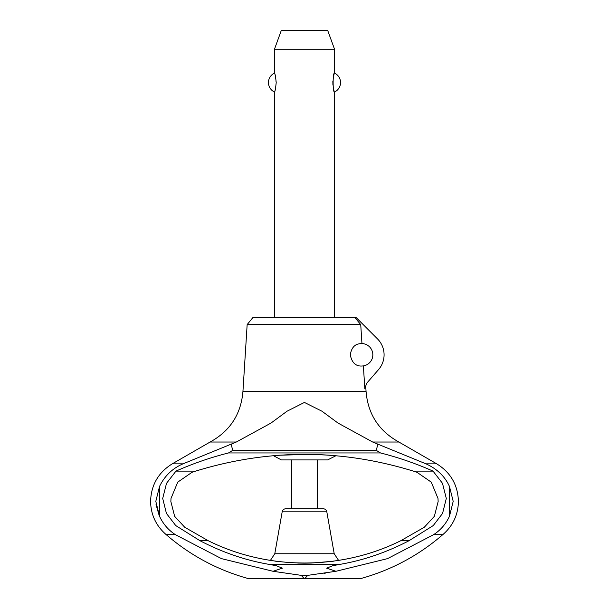 <?xml version="1.0" encoding="UTF-8"?>
<svg xmlns="http://www.w3.org/2000/svg" width="609" height="609" viewBox="0 0 609 609"><rect width="100%" height="100%" fill="white"/><g stroke="black" fill="none" stroke-linecap="round" stroke-linejoin="round"><path stroke-width="0.46" stroke-dasharray="3.04 2.28" d="M442.751 534.687L433.562 534.687C440.573 530.15 445.879 523.999 449.472 516.249M449.465 486.446L449.465 516.265L453.195 501.352L449.465 486.446C444.349 475.918 436.524 468.382 425.98 463.845L372.685 442.027L337.965 423.042L321.94 411.197L304.576 402.442L287.06 411.197L271.035 423.042L236.315 442.027L210.105 442.027M236.315 442.027L183.02 463.845C171.898 468.9 164.072 476.436 159.528 486.446L155.805 501.352L156.033 504.518M159.094 515.237L159.528 516.265C163.121 524.006 168.419 530.15 175.43 534.687L166.249 534.687M317.266 508.721L291.734 508.721L317.266 508.721M317.266 459.917L291.734 459.917L317.266 459.917M323.12 508.721L291.734 508.721M334.212 553.748L274.788 553.748M327.65 459.917L281.35 459.917M311.184 454.352L310.788 454.344M277.948 455.266L272.977 455.669M270.373 560.463L272.383 560.775M272.573 560.805L275.649 561.239M336.427 560.805L339.038 560.402M231.108 444.281L232.752 450.34L228.474 452.951C210.6 457.458 193.099 463.518 175.971 471.115L195.664 471.115C268.219 448.803 340.781 448.803 413.336 471.115L416.967 472.287L431.263 482.138L437.993 498.451L438.145 501.534L434.362 516.318L424.298 527.242L400.836 540.685L409.111 540.685L433.288 525.567L442.591 513.425L446.321 498.451L442.515 483.318L433.052 471.115C415.924 463.518 398.423 457.458 380.549 452.951L376.278 450.34L377.915 444.296M175.971 471.115L166.516 483.318L162.702 498.451L166.432 513.425L175.735 525.567L199.919 540.685L208.164 540.685L184.763 527.28L174.654 516.348L170.855 501.534L171.007 498.451L177.744 482.122L192.048 472.279L195.672 471.115M366.07 391.595L242.93 391.595M199.919 540.685C222.749 552.569 246.021 560.501 269.711 564.49L276.273 565.731L282.264 568.174L273.015 571.288L301.128 575.216M325.648 573.069L336.001 571.28L326.759 568.174L332.758 565.731L339.312 564.49C363.01 560.501 386.273 552.569 409.111 540.685M350.297 354.803C352.817 368.27 362.203 365.842 363.383 365.918A11.259 11.259 0 0 0 361.952 343.552C360.528 343.857 352.268 342.562 350.297 354.803M363.383 365.918L364.837 388.656L366.717 383.213L378.562 369.579A22.525 22.525 0 0 0 377.717 339.114L355.877 317.266L354.628 317.266L360.734 324.597L361.952 343.552M274.469 317.266L334.531 317.266L274.469 317.266M274.469 92.02C276.334 92.941 276.334 72.197 274.469 73.118M274.469 49.222L334.531 49.222M334.531 73.118L332.834 81.066M332.91 85.077L334.531 92.02M327.703 30.45L281.297 30.45M360.734 324.597L247.155 324.597M354.628 317.266L253.123 317.266M232.752 450.34L376.278 450.34M228.474 452.951L380.549 452.951M360.81 578.55L304.827 578.55L307.636 575.33M301.333 575.261L304.173 578.55L248.19 578.55M304.173 578.55L304.827 578.55M307.796 575.231L324.034 573.305M400.836 540.685C341.116 570.443 267.884 570.443 208.164 540.685M413.336 471.115L433.052 471.115M398.895 442.027L372.685 442.027M175.43 534.687L221.44 558.62L273.015 571.28M336.001 571.28L387.568 558.613L433.562 534.687M338.627 560.463L336.617 560.775M275.618 561.232L269.962 560.402M273.35 455.639L278.146 455.25M304.294 454.291L304.706 454.291M326.82 511.826L282.18 511.826M269.711 564.49L339.312 564.49M301.249 575.36L307.751 575.36M159.528 486.446L159.528 516.265M183.02 463.845L172.256 463.845M436.744 463.845L425.98 463.845"/><path stroke-width="0.91" d="M242.93 391.595C240.989 414.265 230.042 431.073 210.105 442.027L172.256 463.845C158.348 472.493 151.123 484.992 150.583 501.352C150.857 514.795 156.079 525.902 166.249 534.687L175.43 534.687C168.427 530.15 163.121 524.006 159.535 516.265L155.805 501.352L159.535 486.439C164.651 475.911 172.476 468.382 183.012 463.845L236.315 442.027L271.035 423.042L287.06 411.197L304.424 402.442L321.94 411.197L337.965 423.042L372.685 442.027L425.988 463.845C437.102 468.9 444.928 476.428 449.465 486.439L453.195 501.352L449.465 516.265C445.879 524.006 440.573 530.15 433.57 534.687L442.751 534.687C452.921 525.902 458.143 514.795 458.417 501.352C457.877 484.992 450.652 472.493 436.744 463.845L398.895 442.027C378.958 431.073 368.011 414.265 366.07 391.595L242.93 391.595L247.155 324.597L253.123 317.266L354.628 317.266L360.734 324.597L247.155 324.597M156.033 504.518L159.094 515.237M317.266 508.721L317.266 459.917M291.734 459.917L291.734 508.721L285.88 508.721L323.12 508.721C325.107 508.865 326.34 509.9 326.82 511.826L334.212 553.748L338.627 560.463M326.82 511.826L282.18 511.826L274.788 553.748L270.373 560.463M273.35 455.639L281.35 459.917L327.65 459.917L336.023 455.669M331.007 455.266L311.184 454.352M310.788 454.344L277.948 455.266M275.649 561.239L290.988 562.739M297.748 563.051L304.34 563.158L297.748 563.051M304.66 563.158L311.252 563.051L304.66 563.158M311.473 563.043L333.351 561.239L311.473 563.043M372.685 442.027L398.895 442.027M210.105 442.027L236.315 442.027M166.249 534.687C190.282 555.431 217.596 570.054 248.19 578.55L304.173 578.55L301.249 575.36L273.045 571.288L282.355 568.174L276.334 565.731L269.764 564.49C246.051 560.501 222.772 552.569 199.927 540.685L175.742 525.567L166.432 513.425L162.702 498.451L166.516 483.318L175.971 471.115L195.664 471.115L192.048 472.279L177.744 482.13L171.007 498.451L170.855 501.534L174.654 516.348L184.763 527.28L208.164 540.685C267.884 570.443 341.116 570.443 400.836 540.685L424.298 527.242L434.362 516.318L438.145 501.534L437.993 498.451L431.263 482.138L416.967 472.287L413.328 471.115L433.029 471.115L442.484 483.318L446.298 498.451L442.568 513.425L433.258 525.567L409.073 540.685C386.228 552.569 362.949 560.501 339.236 564.49L332.666 565.731L326.645 568.174L335.955 571.288L307.751 575.36L304.827 578.55L360.81 578.55C391.404 570.054 418.718 555.431 442.751 534.687M199.927 540.685L208.164 540.685M400.836 540.685L409.073 540.685M361.952 343.552A11.259 11.259 0 0 1 363.383 365.918C362.203 365.842 352.817 368.27 350.297 354.803C352.268 342.562 360.528 343.857 361.952 343.552L360.734 324.597M365.72 386.098L366.07 391.595M354.628 317.266L355.877 317.266L377.717 339.114A22.525 22.525 0 0 1 378.562 369.579L366.717 383.213L364.837 388.656L363.383 365.918M334.531 317.266L334.531 92.02C332.666 92.941 332.666 72.197 334.531 73.118L334.531 49.222L274.469 49.222L274.469 73.118C275.017 73.544 275.595 76.696 276.212 82.565C275.595 88.442 275.017 91.594 274.469 92.02L274.469 317.266M332.834 81.066L332.91 85.077M274.469 49.222L281.297 30.45L327.703 30.45L334.531 49.222M334.531 73.118A10.437 10.437 0 0 1 334.531 92.02M274.469 92.02A10.437 10.437 0 0 1 274.469 73.118M304.173 578.55L304.827 578.55M324.034 573.305L325.648 573.069M377.877 444.273L376.233 450.34L380.511 452.951C398.385 457.458 415.894 463.51 433.029 471.115M175.971 471.115C193.106 463.51 210.615 457.458 228.489 452.951L232.767 450.34L231.123 444.273M232.767 450.34L376.233 450.34M228.489 452.951L380.511 452.951M413.336 471.115C340.781 448.803 268.219 448.803 195.664 471.115M273.045 571.288L221.448 558.62L175.43 534.687M433.57 534.687L387.552 558.628L335.955 571.288M290.828 562.724L275.618 561.232M278.146 455.25L297.984 454.344M298.296 454.344L304.294 454.291M304.706 454.291L310.757 454.344M310.933 454.344L316.969 454.504M317.152 454.512L330.893 455.258M274.788 553.748L334.212 553.748M425.988 463.845L436.744 463.845M172.256 463.845L183.012 463.845M269.764 564.49L339.236 564.49M301.249 575.36L307.751 575.36M159.535 486.439L159.535 516.265M449.465 486.439L449.465 516.265M282.18 511.826C282.66 509.9 283.893 508.865 285.88 508.721"/></g></svg>

